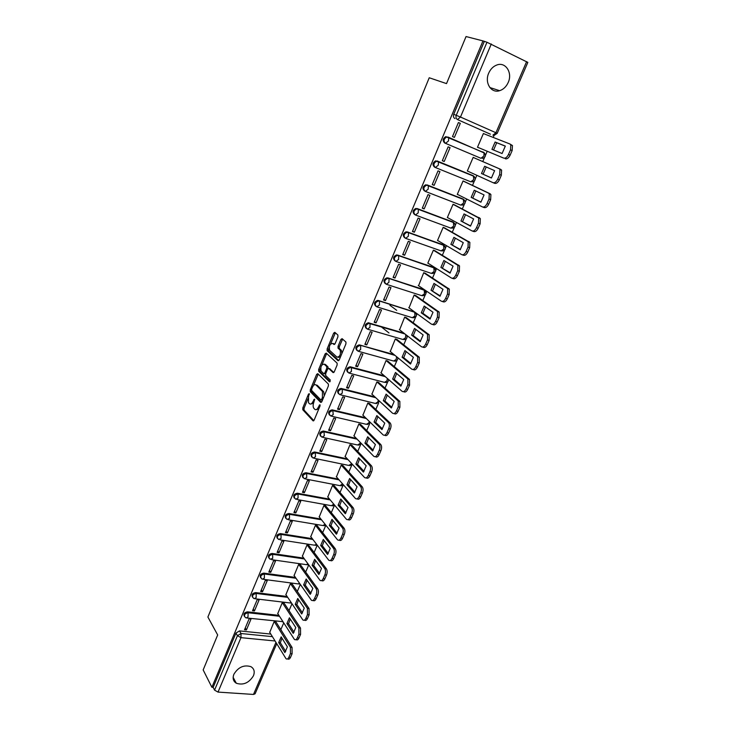 <?xml version="1.0" encoding="UTF-8"?>
<svg xmlns="http://www.w3.org/2000/svg" width="731" height="731" viewBox="0 0 731 731"><rect width="100%" height="100%" fill="white"/><g stroke="black" fill="none" stroke-linecap="round" stroke-linejoin="round"><path stroke-width="1.1" d="M309.25 393.644L308.482 394.146L302.798 407.907L302.798 409.762L313.014 420.8L314.138 420.115L319.986 406.089L319.959 404.727L318.405 407.048C317.227 409.497 316.02 410.246 314.787 409.314L313.8 408.263C312.905 406.783 312.914 404.782 313.827 402.269L314.577 399.163L313.023 401.438C311.854 403.859 310.666 404.618 309.46 403.704L308.5 402.68L308.528 396.759L309.25 393.644M488.71 73.137C484.297 82.722 491.205 93.614 499.629 90.69C503.412 89.456 506.272 86.715 508.209 82.475C512.723 72.926 505.724 61.706 497.034 64.931C493.352 66.247 490.574 68.979 488.71 73.137M233.883 674.265C232.403 678.267 233.207 681.265 236.296 683.238C243.277 685.45 248.997 682.964 253.447 675.773C254.991 671.67 254.132 668.627 250.87 666.645C243.907 664.598 238.251 667.138 233.883 674.265M337.914 336.881L337.868 334.999L334.816 332.331L333.656 333.153L327.159 348.897L327.132 350.697L338.042 360.73L339.221 359.944L345.918 343.881L345.955 342.062L342.071 338.654L340.884 339.476L338.051 346.311L338.024 348.12L340.171 350.112C340.938 354.535 339.86 356.865 336.945 357.112L329.599 350.359C328.849 346.037 329.891 343.725 332.751 343.424L333.939 344.484L335.1 343.68L337.914 336.881M211.889 687.277L203.163 669.934L217.674 634.974L207.896 617.028L429.234 77.76L446.522 83.608L466.049 36.55L482.972 40.909L211.889 687.277L213.16 687.359L214.558 690.128L237.447 635.705L241.029 633.521L272.38 636.646M317.757 373.651L316.633 374.391L310.264 389.824L310.255 391.661L320.681 402.397L321.823 401.675L328.383 385.941L328.402 384.086L317.757 373.651M318.67 369.466L325.103 353.877L326.236 353.1L337.128 363.179L337.11 365.025L334.259 371.841L333.089 372.609L328.694 368.433L327.543 369.201L325.697 373.669L325.679 375.506L330.321 380.019L329.498 381.847L318.652 371.284L318.67 369.466L319.922 369.795L320.708 367.903M490.428 134.193L457.496 119.573C456.025 118.696 455.614 117.262 456.263 115.279L486.965 42.252L527.837 62.391L497.199 133.334L495.929 132.731L526.622 61.614M280.832 629.629L283.738 622.894M289.028 610.632L291.989 603.769M297.307 591.443L300.322 584.444M305.668 572.053L308.747 564.917M314.12 552.462L317.263 545.18M322.663 532.671L325.862 525.242M331.289 512.669L334.533 505.158M340.006 492.466L343.177 485.128M348.824 472.034L351.903 464.879M357.724 451.392L360.73 444.421M366.724 430.532L369.648 423.752M375.825 409.442L378.667 402.863M385.018 388.134L387.777 381.746M394.32 366.578L396.979 360.401M397.838 358.409L398.057 357.907M403.713 344.804L406.29 338.837M407.158 336.827L407.532 335.949M413.216 322.773L415.692 317.026M416.569 315.006L417.109 313.754M422.82 300.514L425.204 294.986M426.082 292.948L426.785 291.313M432.533 277.999L434.817 272.7M435.703 270.644L436.581 268.624M442.356 255.238L444.539 250.166M445.435 248.101L446.477 245.671M452.288 232.211L454.371 227.387M455.267 225.294L456.491 222.471M462.33 208.938L464.304 204.36M465.218 202.24L466.616 198.996M472.491 185.391L474.355 181.069M475.278 178.931L476.859 175.257M482.762 161.578L484.516 157.512M485.448 155.347L487.212 151.262M493.187 137.419L494.293 134.86M482.972 40.909L486.965 42.252M213.16 687.359L235.949 633.083L239.521 630.908L270.799 634.069M276.729 643.719L255.082 693.829L253.483 694.441L218.021 692.093L214.558 690.128M275.952 621.898L274.171 621.533L269.739 632.342M246.42 629.958L251.035 619.02L249.134 618.81L244.51 629.766L246.42 629.958L245.26 627.993M254.443 610.952L259.112 599.895L257.211 599.667L252.542 610.732L254.443 610.952L253.264 609.024M284.039 603.057L282.257 602.673L277.78 613.592M262.548 591.745L267.272 580.578L265.362 580.323L260.647 591.507L262.548 591.745L261.342 589.853M292.208 584.023L290.426 583.621L285.903 594.659M270.744 572.346L275.505 561.061L273.604 560.787L268.834 572.081L270.744 572.346L269.511 570.491M300.459 564.798L298.677 564.369L294.109 575.525M279.023 552.737L283.838 541.333L281.928 541.041L277.113 552.453L279.023 552.737L277.762 550.936M308.793 545.372L307.011 544.933L302.396 556.2M287.384 532.926L292.254 521.404L290.344 521.093L285.474 532.625L287.384 532.926L286.095 531.163M317.217 525.744L315.436 525.287L310.776 536.673M295.836 512.915L300.752 501.274L298.842 500.927L293.926 512.586L295.836 512.915L294.52 511.197M325.734 505.916L323.943 505.441L319.237 516.954M304.379 492.685L309.341 480.925L307.44 480.55L302.47 492.338L304.379 492.685L303.027 491.013M334.332 485.887L332.541 485.384L327.79 497.016M313.005 472.244L318.031 460.356L316.121 459.963L311.095 471.87L313.005 472.244L311.625 470.618M343.022 465.638L341.231 465.117L336.434 476.886M321.731 451.584L326.803 439.569L324.893 439.148L319.822 451.182L321.731 451.584L320.315 450.004M351.803 445.179L350.003 444.64L345.16 456.528M330.549 430.705L335.675 418.561L333.765 418.114L328.639 430.276L330.549 430.705L329.105 429.17M360.675 424.51L358.875 423.943L353.987 435.968M339.458 409.598L344.639 397.326L342.729 396.851L337.548 409.15L339.458 409.598L337.987 408.117M369.639 403.613L367.848 403.028L362.914 415.181M348.468 388.271L353.703 375.853L351.794 375.359L346.558 387.786L348.468 388.271L346.96 386.836M378.704 382.496L376.904 381.893L371.933 394.183M357.569 366.706L362.868 354.151L360.959 353.63L355.659 366.194L357.569 366.706L356.034 365.317M387.869 361.151L386.069 360.529L381.052 372.956M366.779 344.904L372.134 332.212L370.224 331.664L364.87 344.365L366.779 344.904L365.198 343.57M397.134 339.577L395.325 338.928L390.272 351.501M388.993 332.97L381.253 326.83M376.081 322.855L381.5 310.035L379.59 309.451L374.171 322.298L376.081 322.855L374.473 321.585M406.491 317.766L404.691 317.09L399.592 329.809M396.705 310.328L389.906 305.266M385.493 300.578L390.966 287.603L389.056 286.991L383.583 299.984L385.493 300.578L383.848 299.354M415.957 295.717L414.148 295.022L409.022 307.888M395.005 278.045L400.542 264.924L398.633 264.284L393.095 277.415L395.005 278.045L393.324 276.875M425.524 273.431L423.715 272.709L418.571 285.739M404.627 255.256L410.228 241.998L408.318 241.321L402.717 254.607L404.627 255.256L402.909 254.15M435.201 250.888L433.392 250.148L427.799 263.187L428.238 263.343M414.358 232.211L420.014 218.807L418.114 218.103L412.448 231.526L414.358 232.211L412.604 231.17M444.978 228.109L443.169 227.332L437.513 240.526L438.033 240.709M424.19 208.911L429.919 195.351L428.019 194.61L422.29 208.198L424.19 208.911L422.399 207.924M454.865 205.064L453.056 204.26L447.345 217.6L448.002 217.856M434.141 185.345L439.934 171.63L438.033 170.862L432.24 184.596L434.141 185.345L432.313 184.422M464.87 181.763L463.061 180.941L457.277 194.428L458.246 194.802M444.21 161.505L450.068 147.635L448.167 146.83L442.301 160.729L444.21 161.505L442.337 160.646M474.986 158.198L473.176 157.348L467.328 170.99L493.014 182.659C494.732 183.106 496.303 181.937 497.71 179.15L499.702 174.581L499.967 169.491L499.109 168.687L473.14 157.421M460.32 123.356L458.41 122.525L452.489 136.578L454.39 137.401L460.32 123.356L458.383 122.607M485.238 134.303L483.401 133.49L477.489 147.287L479.362 147.991M435.155 167.408L434.534 167.116C432.213 164.84 432.588 162.748 435.667 160.847L472.491 175.403L474.501 176.829M424.51 190.965C422.162 188.689 422.564 186.624 425.698 184.769L462.458 198.722L464.505 200.23M414.596 214.548C412.229 212.273 412.649 210.226 415.857 208.417L452.535 221.776L454.609 223.366M404.791 237.867C402.397 235.583 402.845 233.564 406.116 231.8L442.721 244.574L444.823 246.246M394.996 260.885C392.702 258.555 393.205 256.563 396.494 254.927L433.017 267.126M385.31 283.646C383.117 281.271 383.674 279.315 386.982 277.789L423.423 289.43L425.552 291.24M375.734 306.152C373.632 303.73 374.254 301.821 377.58 300.404L414.824 312.1M366.277 328.411C364.266 325.953 364.933 324.071 368.287 322.764L403.868 333.117M356.92 350.423C355.001 347.938 355.723 346.092 359.095 344.886L393.982 354.544M347.673 372.198C345.845 369.676 346.622 367.867 350.012 366.77L384.314 375.798M338.526 393.744C336.781 391.186 337.612 389.413 341.021 388.417L374.829 396.86M329.489 415.053C327.826 412.467 328.712 410.721 332.13 409.835L365.509 417.721M320.543 436.142C318.972 433.52 319.904 431.811 323.34 431.025L356.335 438.381M311.698 457.003C310.209 454.353 311.187 452.681 314.641 451.986L347.298 458.84M302.954 477.645C301.537 474.967 302.57 473.332 306.033 472.729L338.371 479.097M294.31 498.067C292.957 495.444 293.99 493.827 297.416 493.233L329.571 499.145M285.757 518.279C284.46 515.702 285.501 514.112 288.882 513.518L320.882 519.01M277.296 538.29C276.053 535.759 277.104 534.187 280.439 533.593L312.292 538.665M268.926 558.091C267.738 555.597 268.789 554.061 272.087 553.458L303.804 558.128M260.638 577.682C259.505 575.242 260.565 573.725 263.818 573.122L295.415 577.399M252.442 597.081C251.354 594.678 252.414 593.179 255.64 592.585L287.119 596.478M244.337 616.279C243.286 613.921 244.355 612.45 247.535 611.838L278.913 615.365M485.247 134.294L509.882 143.98L510.805 144.829L510.512 149.846L508.493 154.46C507.067 157.293 505.468 158.508 503.723 158.115L477.517 147.205L503.723 158.115M483.557 152.212L484.086 152.697L483.913 155.968L480.943 158.289L445.563 143.367L448.496 140.937L448.706 137.611L445.755 136.651C442.739 138.598 442.383 140.708 444.686 142.993L445.563 143.367C443.26 141.083 443.626 138.972 446.641 137.026L448.194 137.126L484.616 153.163M483.447 152.423L482.643 151.829M453.065 222.06L452.535 221.776M443.406 244.976L442.721 244.574M424.647 293.058L424.903 292.117M424.757 290.728L423.423 289.43M484.251 41.548L453.713 114.301C453.065 116.284 453.476 117.709 454.947 118.586M310.785 404.06L313.517 403.146M316.13 409.689L318.826 408.867M307.97 398.742L304.059 408.2L304.05 410.054L313.846 420.617M310.264 389.824L311.516 390.126L311.507 391.962L321.494 402.233M318.241 374.126L313.361 385.685M311.653 389.203L311.644 390.491L320.808 399.875L321.603 399.373L322.408 397.445L322.444 391.469L316.002 384.963C314.778 384.104 313.59 384.881 312.439 387.311L311.653 389.203M321.11 399.948L322.426 400.241M324.226 395.91L323.714 391.779L322.289 391.286M315.984 384.954L317.254 385.283L323.559 391.597M321.969 364.842L326.355 354.215L325.103 353.877M326.757 353.576L326.355 354.215M333.866 372.472L329.571 368.662M330.174 381.591L319.959 371.668L318.707 371.348M324.208 364.175C321.366 364.431 320.342 366.734 321.128 371.083L323.723 373.623L324.866 372.865L326.711 368.415L326.739 366.587L324.208 364.175L325.469 364.504L324.463 364.239M324.116 373.724L325.597 373.943M328.082 368.451L328 366.916L326.675 366.514M325.469 364.504L327.936 366.843M319.922 369.795L319.959 371.668M333.089 343.515L334.67 344.356M338.215 357.45L340.555 356.755M341.861 353.612L341.441 350.46L339.961 349.875M342.611 339.129L339.321 346.658L339.285 348.468L341.231 350.222M329.169 347.408L328.383 351.035L338.8 360.602M335.365 332.815L330.558 344.045M278.694 642.576L284.88 652.6L287.393 646.825L281.161 636.865L278.694 642.576L280.311 642.732L285.711 651.44M269.62 632.151L286.031 658.713C287.064 659.472 288.014 658.969 288.891 657.187L290.454 653.605L290.417 647.264L274.226 621.533M281.974 638.172L280.311 642.732M275.834 621.706L292.053 647.419L292.098 653.761L290.536 657.333C289.659 659.115 288.708 659.618 287.676 658.85L287.621 658.85M286.917 623.552L293.25 633.375L295.781 627.545L289.412 617.786L286.917 623.552L288.535 623.726L294.054 632.26M277.652 613.41L294.383 639.397C295.443 640.201 296.43 639.689 297.334 637.843L298.915 634.225L298.86 627.892L282.312 602.673M290.253 619.066L288.535 623.726M283.911 602.865L300.505 628.066L300.56 634.398L298.979 638.017C298.074 639.853 297.088 640.365 296.028 639.561M295.223 604.336L301.693 613.958L304.26 608.064L297.745 598.506L295.223 604.336L296.85 604.528L302.479 612.87M285.775 594.467L302.817 619.888C303.913 620.729 304.928 620.208 305.878 618.307L307.468 614.643L307.395 608.329L290.472 583.621M298.613 599.767L296.85 604.528M292.08 583.831L309.039 608.521L309.122 614.835L307.523 618.49C306.581 620.372 305.576 620.902 304.48 620.089M303.621 584.91L310.236 594.34L312.831 588.382L306.17 579.025L303.621 584.91L305.247 585.129L310.995 593.289M293.972 575.343L311.342 600.169C312.466 601.056 313.517 600.517 314.504 598.552L316.112 594.86C317.026 592.384 316.989 590.282 316.02 588.556L298.723 564.378M307.057 580.277L305.247 585.129M300.322 564.606L317.656 588.766C318.634 590.493 318.67 592.594 317.766 595.071L316.148 598.753C315.189 600.69 314.147 601.238 313.032 600.416M312.11 565.291L318.871 574.502L321.485 568.49L314.677 559.334L312.11 565.291L313.736 565.52L319.593 573.497M302.259 556.017L319.95 580.24C321.11 581.172 322.197 580.624 323.221 578.596L324.856 574.858C325.77 572.364 325.724 570.262 324.728 568.563L307.047 544.933M315.6 560.567L313.736 565.52M308.656 545.189L326.373 568.8C327.369 570.5 327.415 572.592 326.501 575.087L324.866 578.815C323.879 580.798 322.81 581.364 321.667 580.524M320.681 545.463L327.589 554.463L330.238 548.387L323.285 539.451L320.681 545.463L322.307 545.719L328.292 553.495M310.629 536.49L328.658 560.101C329.845 561.079 330.969 560.513 332.038 558.42L333.683 554.646C334.606 552.124 334.56 550.032 333.537 548.369L315.472 525.297M324.226 540.657L322.307 545.719M317.071 525.562L335.182 548.625C336.205 550.288 336.251 552.38 335.328 554.893L333.683 558.667C332.66 560.695 331.563 561.28 330.385 560.43M329.343 525.425L336.406 534.206L339.083 528.065L331.975 519.348L329.343 525.425L330.969 525.699L337.082 533.283M319.091 516.762L337.457 539.743C338.672 540.766 339.842 540.191 340.938 538.025L342.611 534.215C343.543 531.675 343.488 529.582 342.446 527.946L323.97 505.441M332.943 520.536L330.969 525.699M325.578 505.733L344.091 528.23C345.133 529.865 345.187 531.949 344.255 534.48L342.592 538.29C341.541 540.383 340.408 540.986 339.202 540.118M338.097 505.176L345.315 513.738L348.02 507.524L340.756 499.035L338.097 505.176L339.723 505.468L345.955 512.851M327.634 496.833L346.348 519.174C347.6 520.234 348.797 519.65 349.948 517.411L351.629 513.555C352.57 510.996 352.506 508.913 351.437 507.314L332.559 485.393M306.207 473.441L306.061 472.765M341.752 500.205L339.723 505.468M334.168 485.695L353.082 507.616C354.151 509.215 354.215 511.289 353.274 513.847L351.593 517.703C350.514 519.842 349.354 520.472 348.111 519.586M346.942 484.717L354.325 493.041L357.057 486.764L349.628 478.503L346.942 484.717L348.568 485.028L354.937 492.201M336.269 476.694L355.339 498.387C356.627 499.483 357.861 498.88 359.049 496.577L360.748 492.685C361.69 490.135 361.635 488.08 360.575 486.499L341.24 465.126M350.661 479.655L348.568 485.028M342.848 465.455L362.22 486.819C363.28 488.399 363.334 490.455 362.402 492.996L360.694 496.888C359.579 499.09 358.382 499.739 357.112 498.825M355.887 464.03L363.426 472.125L366.185 465.784L358.601 457.752L355.887 464.03L357.514 464.368L364.011 471.331M344.986 456.345L364.477 477.425C365.792 478.485 367.044 477.855 368.25 475.515L369.968 471.577C370.9 469.074 370.855 467.036 369.831 465.473L350.012 444.64M359.661 458.876L357.514 464.368M351.62 444.996L371.476 465.811C372.499 467.383 372.554 469.412 371.613 471.915L369.895 475.854C368.744 478.111 367.51 478.778 366.213 477.846M364.924 443.123L372.627 450.981L375.414 444.567L367.666 436.782L364.924 443.123L366.551 443.489L373.175 450.232M353.804 435.777L373.715 456.235C375.058 457.259 376.337 456.592 377.552 454.225L379.288 450.241C380.221 447.774 380.184 445.764 379.179 444.21L358.875 423.943M368.762 437.878L366.551 443.489M360.484 424.318L380.824 444.576C381.829 446.129 381.865 448.13 380.942 450.598L379.197 454.581C378.009 456.902 376.739 457.597 375.405 456.637M374.062 421.988L381.929 429.609L384.753 423.121L376.84 415.583L374.062 421.988L375.688 422.372L382.441 428.896M362.713 414.998L383.053 434.817C384.424 435.804 385.721 435.091 386.955 432.688L388.718 428.658C389.632 426.237 389.605 424.254 388.636 422.719L367.839 403.037M377.964 416.652L375.688 422.372M369.438 403.421L390.281 423.112C391.259 424.647 391.277 426.621 390.363 429.051L388.6 433.072C387.375 435.466 386.069 436.179 384.698 435.192L384.698 435.192M383.3 400.634L391.332 407.989L394.192 401.438L386.105 394.146L383.3 400.634L384.926 401.036L391.816 407.341M371.723 393.991L392.501 413.161C393.899 414.102 395.215 413.353 396.467 410.923L398.24 406.847L398.203 400.99L376.904 381.902M387.266 395.197L384.926 401.036M378.484 382.304L399.839 401.401L399.894 407.258L398.112 411.325C396.869 413.755 395.544 414.504 394.146 413.563L394.027 413.536M392.638 379.033L400.844 386.142L403.731 379.508L395.471 372.481L392.638 379.033L394.265 379.462L401.292 385.539M380.824 372.755L402.05 391.268C403.475 392.163 404.819 391.377 406.08 388.91L407.88 384.789L407.871 379.014L386.059 360.538M396.668 373.504L394.265 379.462M387.631 360.959L409.515 379.453L409.524 385.228L407.724 389.34C406.463 391.798 405.12 392.584 403.695 391.688L403.457 391.633M369.904 323.65L404.636 333.72M402.077 357.203L410.466 364.047L413.38 357.34L404.937 350.578L402.077 357.203L403.704 357.66L410.868 363.49M390.025 351.3L411.699 369.128C413.161 369.968 414.532 369.146 415.802 366.651L417.62 362.485L417.648 356.783L395.316 338.946M406.18 351.574L403.704 357.66M396.869 339.376L419.283 357.249L419.265 362.941L417.447 367.108C416.177 369.603 414.806 370.425 413.344 369.575L412.988 369.475M378.165 300.989L377.79 300.395M411.617 335.127L420.188 341.697L423.139 334.917L414.514 328.429L411.617 335.127L413.243 335.611L420.553 341.203M399.327 329.608L421.467 346.732C422.957 347.536 424.345 346.668 425.634 344.137L427.48 339.924L427.534 334.305L404.672 317.126M415.793 329.398L413.243 335.611M406.208 317.556L429.17 334.798L429.124 340.408L427.279 344.621C425.99 347.143 424.601 348.011 423.112 347.207L422.619 347.07M421.266 312.813L430.02 319.109L433.008 312.247L424.199 306.042L421.266 312.813L422.893 313.316L430.34 318.67M408.73 307.678L431.345 324.089C432.862 324.847 434.278 323.943 435.585 321.375L437.44 317.108L437.531 311.57L414.139 295.059M425.515 306.965L422.893 313.316M415.637 295.498L439.167 312.091L439.084 317.62L437.229 321.878C435.914 324.445 434.506 325.341 432.98 324.591L432.359 324.4M431.025 290.244L439.961 296.256L442.986 289.321L433.986 283.4L431.025 290.244L440.245 295.872M418.233 285.501L441.332 301.19C442.876 301.894 444.32 300.944 445.645 298.349L447.527 294.036L447.637 288.571L423.697 272.745M435.347 284.295L432.651 290.774M425.15 273.184L449.282 289.12L449.163 294.575L447.281 298.878C445.956 301.474 444.521 302.424 442.968 301.711L442.2 301.464M440.894 267.418L450.022 273.147L453.074 266.13L443.891 260.492L440.894 267.418L450.259 272.827M427.836 263.087L451.429 278.027C453.01 278.685 454.472 277.689 455.815 275.057L457.725 270.698L457.871 265.307L433.373 250.194M445.298 261.36L442.52 267.975M434.753 250.623L459.507 265.883L459.36 271.265L457.46 275.614C456.117 278.246 454.655 279.233 453.065 278.575L452.16 278.273M450.872 244.346L460.192 249.764L463.28 242.674L453.905 237.337L450.872 244.346L460.384 249.509M437.558 240.426L461.645 254.589C463.262 255.201 464.752 254.169 466.104 251.491L468.032 247.087L468.215 241.778L443.15 227.387M455.349 238.16L452.489 244.922M444.421 227.798L469.85 242.372L469.677 247.681L467.749 252.085C466.387 254.754 464.898 255.786 463.28 255.174L462.23 254.799M460.969 221L470.49 226.126L473.615 218.944L464.03 213.918L460.969 221L470.627 225.934M447.381 217.509L471.979 230.895C473.633 231.444 475.141 230.366 476.521 227.661L478.467 223.202L478.677 217.966L453.037 204.324M465.528 214.704L462.586 221.612M454.106 204.662L480.313 218.587L480.112 223.823L478.156 228.273C476.786 230.987 475.269 232.056 473.615 231.499L472.409 231.051M471.175 197.388L480.897 202.204L484.059 194.939L474.273 190.224L471.175 197.388L480.989 202.085M457.314 194.336L482.442 206.919C484.123 207.421 485.658 206.297 487.056 203.547L489.021 199.033L489.258 193.87L488.454 193.112L463.034 181.005M475.817 190.974L472.793 198.028M463.545 181.133L490.09 193.77L490.894 194.528L490.665 199.682L488.692 204.196C487.294 206.937 485.759 208.061 484.077 207.549L482.716 207.019M481.501 173.512L491.433 178.008L494.622 170.661L484.635 166.266L481.501 173.512L491.47 177.953M486.225 166.96L483.118 174.179M473.149 157.403L500.735 169.373L501.603 170.177L501.338 175.266L499.346 179.826C497.939 182.604 496.367 183.773 494.649 183.326L493.142 182.704M491.945 149.352L502.087 153.519L505.322 146.09L495.115 142.024L491.945 149.352M493.562 150.019L496.724 142.728L505.304 146.145M510 144.034L512.44 145.542L512.148 150.559L510.128 155.173C508.694 157.987 507.104 159.203 505.349 158.81M496.724 142.728L495.115 142.024M309.414 394.375L308.482 394.146M320.132 405.467L319.164 405.23M314.723 399.866L313.763 399.638M490.263 134.129L457.496 119.573L460.484 117.042L495.929 132.731L492.886 135.153L494.348 135.262L497.199 133.334M491.296 43.979L460.484 117.042L453.713 114.301M239.521 630.908L241.029 633.521L240.974 637.651L218.021 692.093M275.039 640.977L240.974 637.651L237.447 635.705L235.949 633.083M253.483 694.441L275.934 642.43M437.129 160.957L473.396 175.824L473.725 179.588L470.801 181.827L435.502 167.573M427.068 184.879L463.335 199.161L463.655 202.953L460.777 205.109L425.543 191.485M417.127 208.527L453.394 222.242L453.695 226.053L450.863 228.127L415.701 215.124M407.295 231.91L443.571 245.077L443.854 248.896L441.067 250.888L405.961 238.489M397.573 255.037L433.849 267.647L435.137 268.871M433.849 267.647L434.113 271.484L431.372 273.394L396.339 261.597M387.96 277.899L424.227 289.979L424.473 293.835L421.778 295.662L386.818 284.441M378.448 300.505L414.715 312.064L414.943 315.938L412.293 317.693L377.397 307.029M369.045 322.864L370.023 323.714L369.959 327.415L367.401 329.16C364.933 326.858 365.473 324.92 369.036 323.367L369.74 323.577M405.778 334.597L405.522 337.795L402.909 339.476L368.086 329.361M359.753 344.977L394.74 355.175M396.586 356.691L396.193 359.424L393.625 361.032L358.875 351.447M350.551 366.852L385.054 376.447M387.403 378.494L386.973 380.814L384.442 382.35L349.756 373.294M341.459 388.49L342.154 389.157L375.56 397.527M378.283 400.04L377.845 401.986L375.359 403.448L340.737 394.895M332.459 409.89L333.144 410.584L366.222 418.415M369.228 421.339L368.817 422.929L366.368 424.318L331.81 416.268M323.559 431.062L324.226 431.783L357.03 439.093M360.246 442.401L359.88 443.653L357.477 444.978L322.983 437.403M314.75 452.005L315.399 452.745L347.974 459.571M351.346 463.216L351.044 464.158L348.678 465.409L314.248 458.31M306.033 472.729L306.673 473.496L339.047 479.856L306.673 473.496L306.728 477.535L304.425 478.768C301.903 476.356 302.652 474.602 306.673 473.496L306.033 472.729M297.416 493.233L298.038 494.019L330.229 499.931M288.882 513.518L289.494 514.332L321.521 519.805M280.439 533.593L281.042 534.425L312.914 539.487M272.087 553.458L272.672 554.308L304.416 558.968M263.818 573.122L264.394 573.99L296.009 578.258M255.64 592.585L256.197 593.471L287.703 597.355M247.535 611.838L248.083 612.752L279.489 616.26M245.333 617.476C243.615 615.2 244.538 613.62 248.083 612.752L248.047 616.863L246.228 617.933L245.333 617.476M247.179 618.033L282.943 621.67M253.502 598.278C251.683 595.975 252.579 594.367 256.197 593.471L256.17 597.574L254.287 598.671L253.502 598.278M261.762 578.879C259.834 576.549 260.711 574.922 264.394 573.99L264.375 578.093L262.438 579.208L261.762 578.879M270.114 559.279C268.067 556.931 268.917 555.277 272.672 554.308L272.672 558.402L270.114 559.279M278.557 539.469C276.391 537.102 277.223 535.421 281.042 534.425L281.051 538.5L278.557 539.469M287.082 519.449C284.807 517.064 285.611 515.355 289.494 514.332L289.522 518.398L287.082 519.449M295.708 499.218C293.305 496.815 294.081 495.088 298.038 494.019L298.074 498.076L295.708 499.218M313.151 458.09C310.611 455.705 311.324 453.914 315.289 452.727L315.472 456.784L313.151 458.09M321.951 437.175C319.41 434.808 320.096 432.999 324.007 431.738L324.308 435.804L321.951 437.175M330.841 416.04C328.32 413.682 328.977 411.845 332.815 410.53L333.235 414.596L330.841 416.04M339.833 394.676C337.32 392.337 337.95 390.473 341.715 389.093L342.282 389.303L342.263 393.159L339.833 394.676M348.925 373.075C346.421 370.745 347.024 368.863 350.725 367.419L351.428 367.684L351.392 371.485L348.925 373.075M358.108 351.236C355.622 348.925 356.198 347.015 359.826 345.516L360.675 345.818L360.621 349.573L358.108 351.236M376.785 306.837C374.336 304.544 374.857 302.588 378.347 300.971L379.48 301.364L379.389 305.019L376.785 306.837M415.738 312.758L416.076 313.361M386.288 284.268C383.857 281.974 384.351 280 387.768 278.337L389.038 278.758L388.929 282.358L386.288 284.268M395.891 261.442C393.479 259.158 393.945 257.157 397.289 255.439L398.706 255.896L398.578 259.459L395.891 261.442M405.595 238.361C403.21 236.086 403.658 234.057 406.929 232.294L408.474 232.778L408.337 236.287L405.595 238.361M415.418 215.024C413.052 212.739 413.472 210.692 416.679 208.883L418.36 209.395L418.205 212.858L415.418 215.024M425.351 191.412C423.011 189.128 423.404 187.063 426.548 185.199L428.357 185.747L428.183 189.165L425.351 191.412M435.402 167.527C433.081 165.243 433.456 163.15 436.535 161.249L438.472 161.816L438.28 165.188L435.402 167.527M255.274 598.79L289.741 602.929L291.23 602.627M263.443 579.336L297.901 583.877L299.582 583.375M271.704 559.681L306.143 564.634L308.016 563.903M280.037 539.834L314.476 545.189L316.523 544.211M325.112 524.301L322.883 525.543L288.471 519.768M333.775 504.171L331.39 505.697L296.978 499.492M342.519 483.812L339.97 485.649L305.585 479.006M314.065 401.685L313.023 401.438M319.474 407.304L318.405 407.048M313.48 420.91L313.014 420.8M304.078 410.091L302.826 409.799M304.059 408.2L302.798 407.907M311.552 392.017L310.291 391.706M317.894 374.72L316.633 374.391M322.682 399.629L321.603 399.373M323.477 397.701L322.408 397.445M317.254 385.283L316.002 384.963M329.964 368.771L328.694 368.433M325.916 373.139L324.866 372.865M327.826 368.698L326.711 368.415M334.012 343.771L332.751 343.424M339.367 348.559L338.097 348.212M339.321 346.658L338.051 346.311M342.154 339.833L340.884 339.476M328.457 351.108L327.196 350.77M328.411 349.244L327.159 348.897M334.917 333.5L333.656 333.153M292.053 647.419L290.417 647.264M292.098 653.761L290.454 653.605M290.536 657.333L288.891 657.187M300.505 628.066L298.86 627.892M300.56 634.398L298.915 634.225M298.979 638.017L297.334 637.843M309.039 608.521L307.395 608.329M309.122 614.835L307.468 614.643M307.523 618.49L305.878 618.307M317.656 588.766L316.02 588.556M317.766 595.071L316.112 594.86M316.148 598.753L314.504 598.552M326.373 568.8L324.728 568.563M326.501 575.087L324.856 574.858M324.866 578.815L323.221 578.596M335.182 548.625L333.537 548.369M335.328 554.893L333.683 554.646M333.683 558.667L332.038 558.42M344.091 528.23L342.446 527.946M344.255 534.48L342.611 534.215M342.592 538.29L340.938 538.025M353.082 507.616L351.437 507.314M353.274 513.847L351.629 513.555M351.593 517.703L349.948 517.411M362.183 486.773L360.538 486.453M362.402 492.996L360.748 492.685M360.694 496.888L359.049 496.577M371.375 465.711L369.731 465.364M371.613 471.915L369.968 471.577M369.895 475.854L368.25 475.515M380.677 444.411L379.033 444.046M380.942 450.598L379.288 450.241M379.197 454.581L377.552 454.225M390.071 422.883L388.426 422.491M390.363 429.051L388.718 428.658M388.6 433.072L386.955 432.688M399.574 401.118L397.938 400.698M399.894 407.258L398.24 406.847M398.112 411.325L396.467 410.923M409.186 379.106L407.542 378.667M409.524 385.228L407.88 384.789M407.724 389.34L406.08 388.91M418.9 356.847L417.264 356.381M419.265 362.941L417.62 362.485M417.447 367.108L415.802 366.651M428.731 334.332L427.087 333.848M429.124 340.408L427.48 339.924M427.279 344.621L425.634 344.137M438.664 311.57L437.028 311.059M439.084 317.62L437.44 317.108M437.229 321.878L435.585 321.375M448.715 288.544L447.08 288.005M449.163 294.575L447.527 294.036M447.281 298.878L445.645 298.349M458.885 265.262L457.24 264.686M459.36 271.265L457.725 270.698M457.46 275.614L455.815 275.057M469.165 241.705L467.529 241.102M469.677 247.681L468.032 247.087M467.749 252.085L466.104 251.491M479.573 217.875L477.937 217.244M480.112 223.823L478.467 223.202M478.156 228.273L476.521 227.661M490.09 193.77L488.454 193.112M490.665 199.682L489.021 199.033M488.692 204.196L487.056 203.547M500.735 169.373L499.109 168.687M501.338 175.266L499.702 174.581M499.346 179.826L497.71 179.15M512.148 150.559L510.512 149.846M510.128 155.173L508.493 154.46M489.843 87.537L499.629 90.69M233.143 677.354L236.296 683.238M282.595 621.926L283.08 621.88M314.641 451.986L315.436 452.791L348.011 459.616M323.34 431.025L324.29 431.857L357.112 439.167M332.13 409.835L333.235 410.694L366.341 418.525M341.021 388.417L342.282 389.303L375.725 397.682M350.012 366.77L351.428 367.684L385.283 376.648M359.095 344.886L395.032 355.412M368.287 322.764L405.02 334.003M377.58 300.404L414.989 312.347C417.41 315.162 416.825 316.989 413.253 317.821M386.982 277.789L424.537 290.298C426.931 293.158 426.319 294.986 422.71 295.781M396.494 254.927L434.196 267.994C436.544 270.881 435.923 272.718 432.304 273.504M406.116 231.8L443.955 245.452C446.266 248.312 445.645 250.157 442.091 250.998M415.857 208.417L453.823 222.653C456.089 225.486 455.486 227.341 451.986 228.236M425.698 184.769L463.792 199.6C466.031 202.405 465.428 204.278 461.983 205.219M435.667 160.847L473.88 176.281C476.082 179.068 475.479 180.959 472.098 181.946M445.755 136.651L484.086 152.697C486.243 155.465 485.649 157.366 482.314 158.408M290.7 603.084L291.459 602.974M298.888 584.042L299.92 583.85M307.157 564.816L308.455 564.515M315.509 545.39L317.08 544.951M323.952 525.763L325.788 525.15M332.468 505.934L334.57 505.121M341.085 485.896L343.433 484.845M349.774 465.656L352.36 464.313M358.565 445.197L361.352 443.534M367.446 424.528L370.407 422.491M376.419 403.64L379.499 401.164M385.484 382.523C387.476 382.468 388.517 381.481 388.618 379.553M394.639 361.187C396.951 361.059 397.984 359.88 397.737 357.642M403.905 339.623C406.628 339.348 407.578 337.923 406.765 335.355M304.05 410.054L302.798 409.762M311.507 391.962L310.255 391.661M323.714 391.779L322.444 391.469M328 366.916L326.739 366.587M319.904 371.604L318.652 371.284M341.441 350.46L340.171 350.112M339.285 348.468L338.024 348.12M328.383 351.035L327.132 350.697M362.22 486.819L360.575 486.499M371.476 465.811L369.831 465.473M380.824 444.576L379.179 444.21M390.281 423.112L388.636 422.719M399.839 401.401L398.203 400.99M409.515 379.453L407.871 379.014M419.283 357.249L417.648 356.783M429.17 334.798L427.534 334.305M439.167 312.091L437.531 311.57M449.282 289.12L447.637 288.571M459.507 265.883L457.871 265.307M469.85 242.372L468.215 241.778M480.313 218.587L478.677 217.966M490.894 194.528L489.258 193.87M501.603 170.177L499.967 169.491M512.44 145.542L510.805 144.829"/></g></svg>
